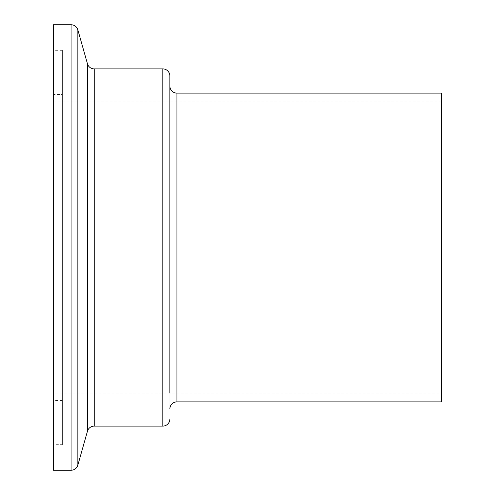 <?xml version="1.0" encoding="UTF-8"?>
<svg xmlns="http://www.w3.org/2000/svg" width="495" height="495" viewBox="0 0 495 495"><rect width="100%" height="100%" fill="white"/><g stroke="black" fill="none" stroke-linecap="round" stroke-linejoin="round"><path stroke-width="0.37" stroke-dasharray="2.48 1.86" d="M441.577 393.061L441.577 101.939L441.577 393.061L53.423 393.061L53.423 101.939L53.423 393.061M441.577 101.939L53.423 101.939M169.865 86.062L169.865 408.938L169.865 86.062M62.376 444.665L62.376 50.335L62.376 444.665L53.423 444.665L53.423 50.335L53.423 444.665M62.376 50.335L53.423 50.335M62.376 94.44L62.376 400.56L62.376 94.44L53.423 94.44L53.423 400.56L53.423 94.44M62.376 400.56L53.423 400.56M53.423 24.75L53.423 470.25M169.865 101.939L169.865 393.061M441.577 93.122L441.577 401.878M176.925 93.122L176.925 401.878M94.236 68.898L94.236 426.102M87.448 63.768L87.448 431.232M71.063 24.75L71.063 470.25M77.857 29.886L77.857 465.114M162.812 68.898L162.812 426.102"/><path stroke-width="0.74" d="M169.865 408.938A7.06 7.06 0 0 1 176.925 401.878L441.577 401.878L441.577 93.122L176.925 93.122A7.06 7.06 0 0 1 169.865 86.062M169.865 393.061L169.865 75.958A7.06 7.06 0 0 0 162.812 68.898L94.236 68.898A7.06 7.06 0 0 1 87.448 63.768L77.857 29.886A7.06 7.06 0 0 0 71.063 24.75L53.423 24.75L53.423 470.25L71.063 470.25L71.063 24.75M169.865 419.042A7.06 7.06 0 0 1 162.812 426.102L94.236 426.102L94.236 68.898M71.063 470.25A7.06 7.06 0 0 0 77.857 465.114L87.448 431.232A7.06 7.06 0 0 1 94.236 426.102M169.865 75.958L169.865 101.939M176.925 401.878L176.925 93.122M162.812 426.102L162.812 68.898M87.448 431.232L87.448 63.768M77.857 465.114L77.857 29.886"/></g></svg>
